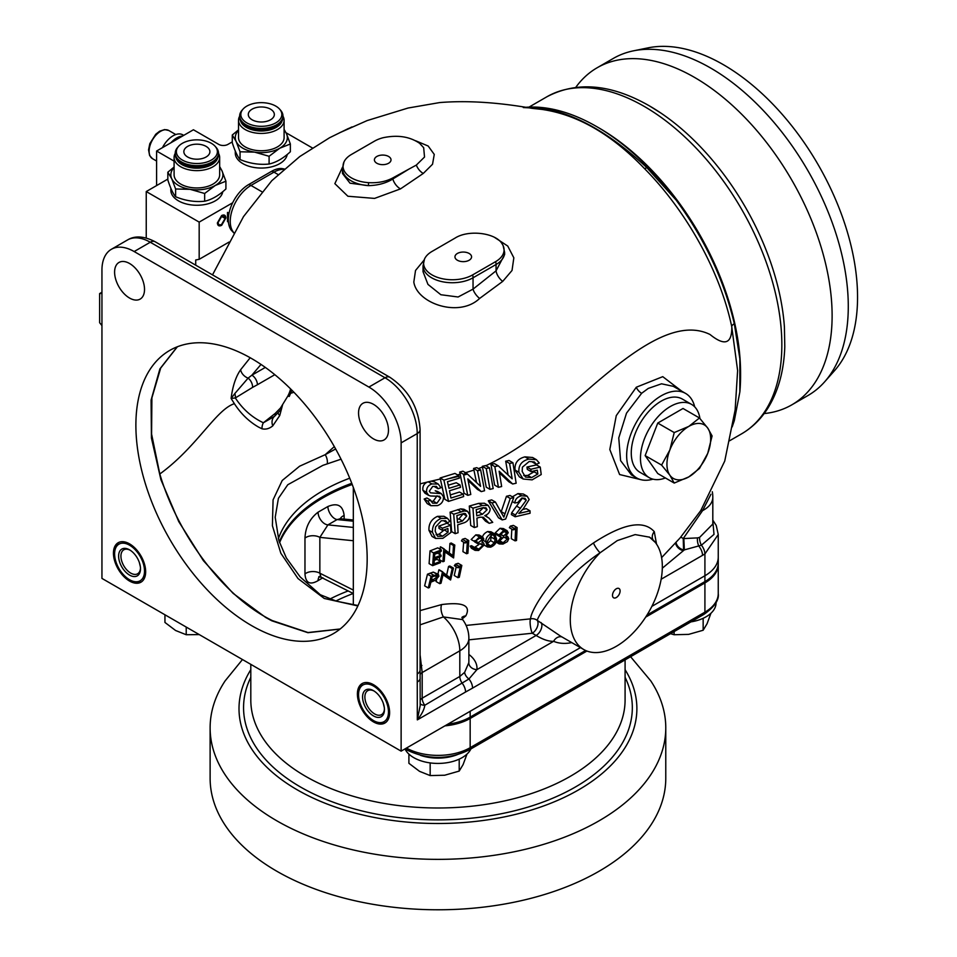 <?xml version="1.0" encoding="UTF-8"?>
<svg xmlns="http://www.w3.org/2000/svg" width="957" height="957" viewBox="0 0 957 957"><rect width="100%" height="100%" fill="white"/><g stroke="black" fill="none" stroke-linecap="round" stroke-linejoin="round"><path stroke-width="1.44" d="M575.803 87.326A194.63 112.376 60 0 1 597.18 67.744A194.63 112.376 60 0 1 694.495 77.385A194.63 112.376 60 0 1 821.644 248.892A194.63 112.376 60 0 1 791.81 404.847A194.63 112.376 60 0 1 764.153 413.568M282.566 404.931L279.743 415.517L272.757 425.877C269.348 428.676 265.771 429.645 262.039 428.808L258.605 427.121C249.011 421.594 240.937 413.783 234.381 403.675L231.115 398.459C232.623 386.233 235.793 376.663 240.638 369.737L250.196 357.739M177.404 346.745L160.692 368.05L151.9 397.873L151.589 434.083L159.807 474.002C177.835 535.095 223.866 597.096 272.29 620.579L308.01 632.541L340.178 628.976M358.05 605.542L336.529 601.211L320.332 594.752L300.175 576.939L286.322 557.895L278.918 540.705L275.209 517.27L278.415 498.334L287.782 484.732L322.88 465.353L341.051 459.193M322.88 490.714A162.738 93.953 180 0 1 349.724 478.201A162.738 93.953 0 0 0 322.88 490.714A162.738 93.953 0 0 0 278.355 538.791A162.738 93.953 180 0 1 322.88 490.714M443.067 574.762L450.58 579.978L443.211 574.044L441.021 583.208L439.742 583.662L436.069 581.545L436.643 579.463M437.959 574.116L438.844 569.858L440.22 570.659M446.512 575.719L448.558 566.436L449.862 566.006L453.486 568.099L452.183 568.53L450.197 577.849L442.445 571.939L439.742 583.662M513.108 529.843L509.363 527.69L510.356 526.111L513.371 525.393L517.115 527.558L514.088 528.276L513.108 529.843L515.62 529.245L515.057 540.849L516.529 540.514L517.115 527.558M515.057 540.849L511.301 538.683L511.816 529.101M482.196 539.772C481.969 536.147 483.799 533.396 487.687 531.518L491.001 531.769L494.685 533.898L491.372 533.635C487.472 535.501 485.642 538.253 485.857 541.889L487.448 546.961L490.63 547.177C494.673 545.442 496.659 542.727 496.575 539.042L494.685 533.898M465.054 542.99L461.465 540.908L462.375 539.293L465.126 538.432L468.727 540.514L465.975 541.375L465.054 542.99L467.339 542.26L466.549 553.732L467.889 553.313L468.727 540.514M466.549 553.732L462.925 551.639L463.655 542.176M432.636 565.659L429.095 563.625L430.028 550.873L437.792 547.859L441.333 549.904L433.545 552.895L432.636 565.659L440.423 562.668L440.555 561.376L434 563.9L434.43 559.032L440.986 556.519L441.069 555.204L434.514 557.716L434.717 553.756L441.285 551.232L441.333 549.904M434.705 554.247L437.54 553.158L441.069 555.204M434.322 560.347L437.002 559.331L440.555 561.376M502.198 519.914L498.489 517.773L488.285 500.786L491.695 499.901L495.415 502.054L492.006 502.927L502.198 519.914L505.643 519.053L513.742 497.628L510.237 498.441L503.861 517.175L495.415 502.054M501.133 511.959L506.468 496.276L509.973 495.451L513.742 497.628M455.209 533.683L451.644 531.625L450.113 512.151L460.736 508.861L464.001 509.291L467.638 511.397L464.372 510.966L453.714 514.232L455.209 533.683L458.068 532.714L457.685 524.867L462.721 523.216C467.207 522.043 469.54 519.304 469.731 514.986L467.638 511.397M523.754 475.557L527.762 475.426L534.042 471.801L533.934 470.964M526.96 467.052L530.788 469.265L531.123 471.598L527.307 469.397L526.96 467.052L536.446 464.899L540.25 467.088L541.219 474.528L532.116 479.864L523.168 479.026L518.909 472.268L515.057 470.043C514.459 463.104 517.761 458.702 524.974 456.86L532.606 457.494L536.434 459.707L528.838 459.097C521.661 460.927 518.347 465.317 518.909 472.268M523.168 479.026L519.352 476.825L515.057 470.043M641.453 479.804L619.61 474.54L609.812 449.515L616.272 415.613L636.309 387.226L662.758 376.663L681.803 391.234M498.43 487.304L494.637 485.115L490.929 464.372L494.41 463.607L498.31 465.856L494.829 466.621L498.43 487.304L501.647 486.539L499.159 471.227L512.689 484.003L516.146 483.225L512.928 462.757L509.591 463.463L512.174 478.823L498.31 465.856M508.095 474.971L505.691 461.202L509.016 460.508L512.928 462.757M512.689 484.003L508.885 481.802L499.47 472.89M436.081 534.724L439.048 534.173L444.527 529.723M442.565 530.441L439.012 528.396L438.844 526.147L446.967 523.204L450.532 525.273L442.397 528.204L442.565 530.441L447.888 528.503L448.103 532.164L442.577 536.219L437.552 536.279L435.184 531.183L435.555 526.996L441.321 520.74L445.651 520.716L447.338 522.917L449.85 521.362L447.529 518.347L441.093 518.407C435.016 521.17 432.145 525.812 432.48 532.343L435.567 538.432L442.888 538.324L450.974 532.403L450.532 525.273M435.567 538.432L432.038 536.399L428.951 530.31C428.592 523.79 431.451 519.125 437.516 516.349L443.94 516.278L447.529 518.347M474.325 527.558L470.712 525.465L469.301 506.062L478.644 503.382L484.445 503.238L488.142 505.38L482.34 505.511L472.961 508.167L474.325 527.558L477.328 526.661L476.933 518.096L480.031 517.199L483.369 517.27L489.183 523.312L492.735 522.355L488.943 518.084L484.744 515.62C488.202 514.376 490.008 512.103 490.187 508.825L488.142 505.38M489.183 523.312L485.522 521.194L482.663 517.94L486.323 520.046M522.534 509.543L526.278 508.657L530.022 510.823L518.826 513.454L523.252 508.861L529.185 499.494L527.128 496.193L521.721 495.774C517.558 496.683 515.249 499.087 514.782 502.975L517.737 502.533L521.828 498.035L525.058 498.322L526.242 500.212L515.392 515.022L515.117 516.768L530.082 513.239L530.022 510.823M515.117 516.768L511.385 514.615L511.648 512.856L522.486 498.035L526.242 500.212M512.366 496.839L517.94 493.597L523.359 494.015L527.128 496.193M440.208 549.258L440.304 546.926L443.833 548.971L442.935 561.723L439.371 559.678L439.658 557.022M439.873 554.51L440.076 551.687M440.304 546.926L441.895 547.835M449.3 553.541L449.934 543.456L451.226 543.014L454.79 545.071L453.498 545.514L452.876 555.61L443.833 548.971M442.935 561.723L444.192 561.269L444.993 551.292L453.606 557.943L444.957 551.95M474.792 541.626L471.167 539.533L475.82 534.855L479.11 535.011L482.759 537.116L479.457 536.949L474.792 541.626L479.433 538.289L481.861 538.372L482.448 539.449L478.404 542.691L478.333 544.007L482.101 543.899L482.89 545.37L478.739 549.162L476.06 549.127M475.079 550.371L471.43 548.253L470.174 546.112L471.538 545.705L475.186 547.811L473.811 548.217L475.079 550.359L478.596 550.466L484.302 544.868L483.524 542.846L481.909 542.224L483.835 539.054L482.759 537.116M478.739 549.162L475.079 547.045L478.632 544.724M476.442 541.554L474.684 541.901L474.768 540.585M499.949 536.721L496.24 534.58L495.271 532.846L500.056 528.3L503.382 528.563L507.114 530.716L503.765 530.441L498.98 534.975L501.205 537.14L497.843 541.459L499.195 543.923L503.011 544.055L507.413 541.614L508.813 538.659L507.688 536.566L505.858 535.992L508.263 532.714L507.102 530.716M424.633 585.851L427.468 574.2L433.258 572.107L438.354 574.356L431.045 576.258L428.281 587.957L424.633 585.851M459.025 566.353L456.609 564.953L454.324 565.683L455.424 564.175L458.164 563.302L461.824 565.42L459.073 566.281L457.984 567.788L460.269 567.07L457.948 577.657L454.228 575.504L456.25 566.795M735.132 410.027L737.62 370.574L731.698 326.457C719.808 270.293 685.571 210.169 644.599 168.695C611.702 134.351 577.478 114.589 541.925 109.409L531.984 108.332C497.496 102.279 466.705 100.365 439.646 102.578L408.053 108.033L367.177 120.57L339.4 132.879L352.02 126.91M490.008 489.35L486.24 487.185L482.34 466.322L485.582 465.58L489.47 467.817L486.216 468.571L490.008 489.35L493.178 488.572L489.47 467.817M457.482 474.875L460.173 474.17L464.049 493.214L467.758 495.355L470.784 494.482L467.817 478.883L481.251 491.611L477.507 489.446L468.188 480.581M448.271 485.199L456.25 482.747L460.006 484.912L448.977 488.321L447.445 481.718L459.36 478.105L458.774 475.617L443.904 480.151L448.51 501.408L463.667 496.563L463.248 494.183L450.95 498.047L449.503 490.774L460.508 487.352L460.006 484.912M450.352 494.913L459.539 492.042L463.248 494.183M448.51 501.408L444.849 499.303L440.136 477.974L454.958 473.416L458.774 475.617M428.7 495.379L425.016 493.25L422.922 490.307C422.42 486.3 423.999 483.536 427.647 481.981L431.117 481.156L434.466 481.873L438.222 484.039L431.93 483.943C427.982 485.331 426.224 488.166 426.631 492.436L428.712 495.379L430.59 496.001L439.562 496.264L440.687 497.939L436.894 503.238L432.588 503.155L430.542 500.104L427.827 501.157L430.841 505.691L437.457 505.607C441.572 504.124 443.581 501.193 443.486 496.803L441.344 493.645L430.483 492.843L429.322 491.204L432.684 486.431L436.392 486.407L438.115 488.728L440.95 487.747L438.222 484.039M438.916 492.903L435.22 490.762L437.648 491.503L441.344 493.645M430.841 505.691L427.217 503.597L424.166 499.04L426.894 497.987L430.542 500.104M431.152 501.564L433.246 501.145L437.026 495.822L440.687 497.939M420.087 610.614L441.703 604.561C463.164 601.821 471.191 605.614 465.796 615.913L462.279 618.784M466.095 625.423L530.597 618.856C530.645 609.549 556.089 568.996 593.472 542.954C623.294 523.467 643.571 519.699 654.289 531.673L656.526 544.09M460.173 474.17L459.671 472.088L462.937 471.191L466.765 473.404L463.499 474.289L467.758 495.355M476.502 482.484L473.595 468.428L476.777 467.65L480.653 469.887L477.459 470.665L480.57 486.347L466.765 473.404M494.877 237.599L507.748 246.057L513.837 257.816L512.031 270.46L502.712 281.394L479.613 298.452C459.169 318.071 416.977 303.501 413.819 282.052L415.529 270.472L424.059 260.113M415.565 140.727L428.174 146.026L434.263 154.412L432.54 164.233L423.293 173.432L400.493 188.888L374.558 198.41L347.893 196.245L334.854 183.648L342.582 167.068M388.59 156.47A8.314 4.797 0 0 0 379.534 155.429A8.314 4.797 0 0 0 374.402 159.867A8.314 4.797 0 0 0 376.843 163.252A8.314 4.797 0 0 0 385.886 164.293A8.314 4.797 0 0 0 391.018 159.867A8.314 4.797 0 0 0 388.59 156.47M392.633 178.026A9.761 5.503 -118.8 0 1 392.837 178.983L408.878 169.126L392.633 178.026C385.815 181.615 377.788 183.158 368.541 182.655A28.734 16.592 180 0 1 351.458 177.906A28.734 16.592 180 0 1 343.958 162.02A28.734 16.592 180 0 1 351.458 154.448L374.474 141.157A28.734 16.592 180 0 1 383.123 137.724C397.562 134.686 409.728 136.552 419.633 143.323L423.676 147.713L424.525 157.044L416.331 165.083A9.761 5.228 -123.4 0 0 423.293 173.432M432.014 274.898A28.734 16.592 180 0 1 424.513 259.024A28.734 16.592 180 0 1 432.014 251.44L455.053 238.102C468.547 229.345 496.049 232.838 502.198 243.987A28.734 16.592 180 0 1 503.167 245.734A28.734 16.592 180 0 1 495.666 261.608L472.65 274.898A28.734 16.592 180 0 1 432.014 274.898M469.133 253.461A8.314 4.797 0 0 0 460.078 252.421A8.314 4.797 0 0 0 454.958 256.859A8.314 4.797 0 0 0 457.386 260.244A8.314 4.797 0 0 0 466.442 261.285A8.314 4.797 0 0 0 471.574 256.859A8.314 4.797 0 0 0 469.133 253.461M523.276 107.531A203.422 117.448 60 0 1 596.737 126.647A203.422 117.448 60 0 1 596.749 126.647L599.046 127.975A200.169 115.57 60 0 1 740.574 373.122L740.574 375.778A203.422 117.448 60 0 1 739.857 391.963L734.318 420.637L732.165 426.918M599.046 127.975L596.749 126.647A203.422 117.448 60 0 1 676.144 200.085C704.627 238.867 724.018 280.066 734.318 323.705L739.857 358.743A203.422 117.448 60 0 1 740.574 375.778M597.18 67.744L613.353 58.413A194.63 112.376 60 0 1 633.546 50.817A194.63 112.376 60 0 1 710.656 68.043A194.63 112.376 60 0 1 832.219 222.634A194.63 112.376 60 0 1 824.647 381.819A194.63 112.376 60 0 1 807.971 395.516L791.81 404.847M633.546 50.817L648.104 47.85A189.833 109.6 60 0 1 723.325 64.657A189.833 109.6 60 0 1 841.885 215.433A189.833 109.6 60 0 1 834.504 370.694L824.647 381.819M129.554 263.498A21.15 12.214 -120 0 0 118.979 262.457A21.15 12.214 -120 0 0 115.737 279.408A21.15 12.214 -120 0 0 129.554 298.046A21.15 12.214 -120 0 0 140.141 299.098A21.15 12.214 -120 0 0 143.383 282.148A21.15 12.214 -120 0 0 129.554 263.498M129.554 543.863A22.789 13.159 -120 0 0 118.166 542.739A22.789 13.159 -120 0 0 114.673 560.993A22.789 13.159 -120 0 0 129.554 581.066A22.789 13.159 -120 0 0 140.954 582.191A22.789 13.159 -120 0 0 144.435 563.936A22.789 13.159 -120 0 0 129.554 543.863M373.505 684.71A22.789 13.159 -120 0 0 362.117 683.573A22.789 13.159 -120 0 0 358.624 701.828A22.789 13.159 -120 0 0 373.505 721.913A22.789 13.159 -120 0 0 384.893 723.037A22.789 13.159 -120 0 0 388.386 704.783A22.789 13.159 -120 0 0 373.505 684.71M373.505 404.344A21.15 12.214 -120 0 0 362.93 403.292A21.15 12.214 -120 0 0 359.688 420.243A21.15 12.214 -120 0 0 373.505 438.892A21.15 12.214 -120 0 0 384.08 439.933A21.15 12.214 -120 0 0 387.322 422.982A21.15 12.214 -120 0 0 373.505 404.344M655.33 542.44A65.088 37.586 -60 0 1 656.562 595.673A65.088 37.586 -60 0 1 616.308 646.31A65.088 37.586 -60 0 1 583.758 649.528A65.088 37.586 -60 0 1 600.075 552.799L617.301 540.585L635.161 534.592L649.516 537.164L655.33 542.44A65.088 37.586 120 0 0 649.193 536.985M616.308 597.539A5.371 3.098 120 0 0 619.813 592.814A5.371 3.098 120 0 0 618.988 588.507A5.371 3.098 120 0 0 616.308 588.77A5.371 3.098 120 0 0 612.791 593.507A5.371 3.098 120 0 0 613.616 597.802A5.371 3.098 120 0 0 616.308 597.539M340.034 629.084L307.927 632.697L271.836 620.818L265.639 617.432L233.125 593.376L203.374 560.646L178.768 521.625L160.908 479.672L151.433 438.055L151.086 400.122L159.903 368.9L177.189 346.829M251.535 625.579A163.551 94.42 60 0 1 144.686 481.455A163.551 94.42 60 0 1 169.76 350.406A163.551 94.42 60 0 1 251.535 358.504A163.551 94.42 60 0 1 358.373 502.628A163.551 94.42 60 0 1 333.299 633.678A163.551 94.42 60 0 1 251.535 625.579M694.71 406.857A48.819 28.184 120 0 0 685.595 393.423L673.309 386.329L661.526 383.805L648.296 388.398L641.657 393.279L626.512 413.149L618.76 437.935L620.591 460.616L631.405 474.887L636.776 477.986A48.819 28.184 120 0 0 652.973 479.158M685.595 393.423A48.819 28.184 120 0 0 661.179 395.839A48.819 28.184 120 0 0 629.287 438.856A48.819 28.184 120 0 0 636.776 477.986M262.039 428.808A9.606 7.847 113 0 1 263.342 422.791L275.245 413.376L280.521 407.969L287.842 396.066A21.485 12.405 120 0 0 290.605 388.913M280.521 407.969A7.812 0.885 -145.4 0 1 281.43 409.213L274.515 416.343A7.812 3.864 -126.3 0 0 275.245 413.376M272.757 425.877A9.606 7.728 55.9 0 1 274.515 416.343L263.354 422.791A7.812 2.596 -135.5 0 0 263.342 422.755C252.038 417.431 242.707 409.165 235.326 397.956L231.115 398.459L234.812 393.566A7.812 5.12 67.8 0 1 235.326 397.956L252.588 387.382A7.812 4.749 62.8 0 0 248.102 378.135L251.894 375.168A7.812 4.51 60 0 1 257.421 384.738L252.588 387.382M261.01 364.426L251.894 375.168L265.328 367.416M240.638 369.737A9.606 7.225 -143.8 0 0 248.102 378.135L234.812 393.566M291.897 390.205L289.265 396.461L287.842 396.066M279.743 415.517A9.606 4.988 19.4 0 1 278.164 413.161M455.424 564.175L459.073 566.281M457.948 577.657L459.3 577.25L461.824 565.42M454.324 565.683L457.984 567.788M428.281 587.957L429.514 587.478L430.913 582.143L435.471 580.229L438.916 576.198L438.354 574.356M433.258 572.107L436.847 574.176M427.468 574.2L431.045 576.258M435.806 575.6L437.66 576.664L431.188 580.947L432.038 576.999L434.55 576.03L437.66 576.664L437.277 575.564M431.643 578.913L433.593 580.038M495.271 532.846L498.98 534.975M500.056 528.3L503.765 530.441M496.396 540.633L497.843 541.459M504.124 537.176L507.354 539.03L503.119 542.739L499.387 540.585L503.621 536.877M503.119 542.739L500.068 542.619L499.279 541.136L503.549 537.284L506.492 537.535L507.354 539.03M500.487 534.185L503.573 535.968L500.415 534.628L503.657 531.805L506.097 531.889L506.815 533.025L503.573 535.968M504.447 531.661L506.815 533.025M470.174 546.112L473.811 548.217M475.928 549.043L475.186 547.811M479.971 543.672L482.89 545.37M474.684 541.901L478.333 544.007M475.964 541.279L478.404 542.691M480.175 538.133L482.448 539.449M475.82 534.855L479.457 536.949M440.567 546.83L444.108 548.863M449.934 543.456L453.498 545.514M453.606 557.943L454.79 545.071M511.648 512.856L515.392 515.022M516.708 506.193L520.464 508.358M512.342 501.576L514.782 502.975M517.94 493.597L521.721 495.774M485.271 515.392L486.79 516.254L485.271 515.38M469.301 506.062L472.961 508.167M476.526 512.761L478.883 512.091L483.405 507.581L487.089 509.71L482.543 514.208L476.777 515.859L476.227 509.579L482.675 507.76L485.941 507.796L487.089 509.71M478.883 512.091L482.543 514.208M439.048 534.173L442.577 536.219M444.55 530.106L448.103 532.164M443.761 520.847L447.338 522.917M437.516 516.349L441.093 518.407M428.951 530.31L432.48 532.343M438.844 526.147L442.397 528.204M505.691 461.202L509.591 463.463M490.929 464.372L494.829 466.621M481.251 491.611L484.553 490.738L480.653 469.899L477.519 470.976M473.595 468.428L477.459 470.665M459.671 472.088L463.499 474.289M434.382 486.575L438.115 488.728M428.174 481.778L431.93 483.943M422.922 490.307L426.631 492.436M433.246 501.145L436.894 503.238M424.166 499.04L427.827 501.157M710.943 494.267L702.57 510.631L683.226 538.576A8.134 3.29 47.2 0 0 680.714 537.2M593.472 542.954A8.134 1.639 -125.2 0 0 600.075 552.799C564.044 576.927 539.269 612.899 537.224 620.339A8.134 7.895 -176 0 0 530.597 618.856A8.134 1.782 -99.1 0 0 530.298 625.304A8.134 1.782 -99.1 0 0 532.271 633.235L468.87 639.838M368.9 387.071A45.565 26.306 60 0 1 401.127 442.876L401.127 751.137L101.944 578.411L101.944 270.149A45.565 26.306 60 0 1 111.383 249.287A45.565 26.306 60 0 1 134.159 251.547L368.9 387.071L385.013 377.764L150.273 242.241L134.159 251.547M561.915 636.919A8.134 6.627 -67 0 0 553.613 641.31L472.567 688.107A9.761 5.634 -120 0 0 468.93 678.992L424.8 705.261C424.25 709.532 421.75 714.401 417.324 719.879L420.195 705.56L420.087 669.984A9.761 5.634 0 0 1 417.228 673.967L417.228 433.581L401.127 442.876M472.567 688.107L465.557 692.031A9.761 5.634 -120 0 0 462.422 683.537A8.134 4.701 -120 0 1 459.815 676.467L464.635 672.34L468.798 662.699A8.134 6.627 -173.8 0 0 476.921 669.637L468.93 678.992A8.134 5.048 -140.4 0 1 464.635 672.34M420.195 703.67A8.134 3.457 168.4 0 0 424.8 705.261A8.134 4.701 -120 0 1 422.181 698.179L459.815 676.467L459.815 650.82L422.181 672.544L422.181 698.179A8.134 4.701 -0 0 0 420.195 700.069M465.557 692.031L417.324 719.879L417.228 673.967M441.703 604.561A8.134 3.457 -103.2 0 0 443.426 616.918A30.923 17.848 60 0 1 459.815 650.82A30.923 17.848 180 0 0 468.87 638.199A30.923 30.923 0 0 0 462.662 619.622L443.426 616.918L420.087 624.837M465.796 615.913A8.134 6.783 46.6 0 0 462.291 617.169M463.978 617.492A8.134 6.615 51.7 0 0 462.171 617.803M420.087 654.887L422.181 672.544A8.134 4.701 0 0 0 420.159 674.494M421.905 665.486A8.134 2.692 -5 0 0 420.087 666.467M571.76 642.602A73.234 42.275 -60 0 1 553.613 641.31C548.72 641.501 542.882 639.551 536.123 635.46L532.271 633.235A8.134 4.701 -60 0 0 537.272 626.991A8.134 4.701 -60 0 0 537.224 620.339L560.491 636.094L583.758 649.528M654.289 531.673A8.134 7.285 -30.4 0 0 652.901 539.688M712.809 521.11L714.006 534.377L701.421 545.203L684.339 549.892A39.058 22.549 180 0 1 683.573 549.916L683.095 550.61A8.134 6.161 34.8 0 1 675.606 543.109M662.316 568.207L684.339 549.892L683.836 538.564A30.923 17.848 0 0 1 683.226 538.576L683.573 549.916A8.134 6.173 34.4 0 1 676.097 542.559M683.836 538.564L697.497 537.894A8.134 3.96 78.2 0 0 698.885 546.232A9.761 5.634 60 0 1 702.51 555.347L661.155 579.224M697.497 537.894L699.603 537.403A8.134 4.187 72.3 0 0 701.421 545.203A9.761 5.527 59 0 1 704.914 553.924L702.51 555.347M712.809 520.141L716.219 525.429L718.252 534.532L704.914 553.924L704.914 575.755A45.565 26.306 0 0 0 718.252 557.153L718.252 562.991A45.565 26.306 0 0 1 704.914 581.593L647.004 615.028M699.603 537.403L712.809 524.041L712.809 497.353A30.923 17.848 180 0 1 703.754 509.973A30.923 17.848 180 0 1 702.57 510.631L701.397 509.674M704.914 581.593L704.914 575.755L651.861 606.379L704.914 575.755A45.565 26.306 0 0 0 718.252 557.153L718.252 534.532M447.768 724.21A45.565 26.306 0 0 0 470.162 717.128L470.162 711.278L580.444 647.614L401.127 751.137M739.857 358.743L739.857 391.963M523.706 107.579L544.593 108.596C577.179 114.684 611.236 134.351 646.776 167.583L676.144 200.085M284.253 168.958L281.992 168.576A28.734 16.592 120 0 0 271.668 171.279L248.653 184.569A28.734 16.592 120 0 0 231.008 206.58A28.734 16.592 120 0 0 231.151 230.051L233.903 233.018M502.712 281.394A9.761 4.809 -126.4 0 1 496.061 270.843L496.061 264.503L473.045 277.781A29.296 16.915 180 0 1 431.619 277.781A29.296 16.915 180 0 1 423.042 265.831L423.042 271.692L427.958 284.396L440.854 294.732L458.092 296.993L473.045 289.122L496.061 270.843L504.638 254.55L504.638 252.54A29.296 16.915 180 0 1 496.061 264.503A9.761 5.634 -120 0 0 495.666 261.608M472.65 274.898A9.761 5.634 -120 0 1 473.045 277.781L473.045 289.122A9.761 4.079 -131 0 0 479.613 298.452M400.493 188.888A9.761 5.036 -124.8 0 1 392.837 178.983C385.994 183.218 377.871 185.431 368.469 185.634A9.761 0.897 -86.2 0 1 368.541 182.655M342.486 168.827L342.486 173.492L350.011 183.182L368.469 185.634A29.296 16.915 180 0 1 351.063 180.789A29.296 16.915 180 0 1 342.486 168.827L343.958 162.02M408.878 169.126L416.331 165.083M440.136 477.974L443.904 480.151M482.34 466.322L486.216 468.571M531.123 471.598L537.332 470.174L537.834 473.99L531.566 477.615L525.453 477.041L522.175 471.43L522.414 467.172L529.173 461.489L534.329 461.944L536.399 464.348L539.269 463.009L536.434 459.707M527.762 475.426L531.566 477.615M534.042 471.801L537.834 473.99M532.571 462.147L536.399 464.348M524.974 456.86L528.838 459.097M540.25 467.088L530.788 469.265M460.736 508.861L464.372 510.966M450.113 512.151L453.714 514.232M457.255 519.46L458.882 518.921L463.14 513.885L466.765 515.979L462.482 521.003L457.53 522.63L456.86 515.56L464.193 513.383L465.485 513.682L466.765 515.979M458.882 518.921L462.482 521.003M506.468 496.276L510.237 498.441M488.285 500.786L492.006 502.927M430.028 550.873L433.545 552.895M462.375 539.293L465.975 541.375M487.687 531.518L491.372 533.635M483.441 540.49L485.857 541.889M487.089 543.732L490.654 540.657L491.3 534.987M491.443 537.272L495.152 539.413L494.35 542.786L490.785 545.861L488.453 545.657L487.269 541.506L491.384 534.963L493.704 535.178L495.152 539.413M490.654 540.657L494.35 542.786M487.34 543.875L490.785 545.861M510.356 526.111L514.088 528.276M439.107 569.762L442.708 571.843M448.558 566.436L452.183 568.53M450.58 579.978L453.486 568.099M438.844 569.858L442.445 571.939M327.282 463.87A9.761 6.328 -108.6 0 0 325.213 454.671L334.328 446.608M357.858 605.937L324.256 598.46L298.01 578.554L280.82 553.206L272.398 525.704L273.08 499.853L282.219 480.486L299.601 466.215L325.213 454.671L335.656 448.965M699.926 418.496A42.311 24.427 120 0 0 691.54 404.38L682.341 399.057A42.311 24.427 120 0 0 661.179 401.15A42.311 24.427 120 0 0 633.546 438.438A42.311 24.427 120 0 0 640.03 472.339L649.229 477.663A42.311 24.427 120 0 0 665.402 477.962M691.54 404.38A42.311 24.427 120 0 0 670.39 406.474A42.311 24.427 120 0 0 642.745 443.761A42.311 24.427 120 0 0 649.229 477.663M683.011 408.483L699.471 417.982L707.737 428.09L712.092 435.949L707.737 453.343L699.471 468.475L688.801 476.897L674.218 483.058L669.864 475.198L661.598 465.09L669.864 449.957L674.218 432.564L688.801 426.403A30.923 17.848 120 0 0 669.864 449.957A30.923 17.848 120 0 0 669.864 475.198A30.923 17.848 120 0 0 688.801 476.897A30.923 17.848 120 0 0 707.737 453.343A30.923 17.848 120 0 0 707.737 428.09A30.923 17.848 120 0 0 688.801 426.403L699.471 417.982L683.011 408.483L657.77 423.054L645.138 455.592L657.77 473.548L674.218 483.058L657.77 473.548M645.138 455.592L661.598 465.09L645.138 455.592M657.77 423.054A35.708 20.611 120 0 0 657.77 423.066L674.218 432.564L657.77 423.066M114.601 553.828A21.15 12.214 -120 0 0 129.554 579.739A21.15 12.214 -120 0 0 144.519 571.102A21.15 12.214 -120 0 0 129.554 545.191A21.15 12.214 -120 0 0 114.601 553.828L114.601 552.5A22.789 13.159 60 0 1 118.752 542.428M140.488 568.769A15.456 8.924 60 0 1 129.554 575.085A15.456 8.924 60 0 1 118.62 556.149A15.456 8.924 60 0 1 129.554 549.844A15.456 8.924 60 0 1 140.488 568.769M130.152 550.203A13.829 7.991 -120 0 0 123.788 549.82A13.829 7.991 -120 0 0 120.929 556.149A13.829 7.991 -120 0 0 126.97 570.073A13.829 7.991 -120 0 0 137.629 573.781A13.829 7.991 -120 0 0 140.476 568.087M140.332 566.58L139.363 562.549M141.504 581.832A22.789 13.159 60 0 1 130.702 580.397L129.554 579.739M384.283 707.414L383.314 703.395M374.103 691.038A13.829 7.991 -120 0 0 367.739 690.667A13.829 7.991 -120 0 0 364.88 696.995A13.829 7.991 -120 0 0 370.909 710.919A13.829 7.991 -120 0 0 381.568 714.616A13.829 7.991 -120 0 0 384.427 708.922M384.439 709.616A15.456 8.924 60 0 1 373.505 715.932A15.456 8.924 60 0 1 362.571 696.995A15.456 8.924 60 0 1 373.505 690.679A15.456 8.924 60 0 1 384.439 709.616M358.552 694.674A21.15 12.214 -120 0 0 373.505 720.585A21.15 12.214 -120 0 0 388.47 711.948A21.15 12.214 -120 0 0 373.505 686.037A21.15 12.214 -120 0 0 358.552 694.674L358.552 693.346A22.789 13.159 60 0 1 362.703 683.274M385.456 722.679A22.789 13.159 60 0 1 374.654 721.243L373.505 720.585M156.601 185.574L156.601 151.027L174.09 161.123M156.601 151.027L193.422 129.769L218.734 144.387A6.508 3.756 180 0 0 227.945 144.387L232.276 141.887M223.519 216.019L222.06 215.337M217.418 223.531L218.567 224.189M224.01 215.002L224.668 216.677M220.098 224.871L218.088 225.23M225.852 217.957L221.677 225.302C219.057 226.582 217.622 225.78 217.395 222.897L221.605 215.564C224.189 214.332 225.613 215.122 225.852 217.957L225.039 217.49M220.732 224.763L221.677 225.302M227.515 213.543L228.233 213.961L228.233 221.282L227.515 221.701L227.515 212.394L229.01 213.375M227.515 220.864L228.233 221.282M232.671 202.776L199.176 222.108L199.176 259.311L229.106 242.037M195.718 265.185L195.718 259.981L199.176 259.311M101.944 293.368L99.636 293.572L101.944 292.244M99.636 293.572L99.636 322.724L101.944 325.583M146.242 237.994L146.242 191.556L199.176 222.108M285.987 132.724L312.293 147.904M146.242 191.556L167.834 179.091M221.641 216.497L218.112 222.479C218.328 224.775 219.512 225.409 221.641 224.369L225.134 218.387L221.641 216.497M174.09 157.474L174.09 174.808A22.789 13.159 0 0 0 193.9 187.847A22.789 13.159 0 0 0 218.878 178.217A22.789 13.159 0 0 0 219.655 174.808L219.655 157.474A22.789 13.159 180 0 1 218.878 160.872A22.789 13.159 180 0 1 190.981 170.179A22.789 13.159 180 0 1 174.09 157.474A22.789 13.159 180 0 1 174.868 154.065A22.789 13.159 180 0 1 175.227 153.359M217.634 158.108A21.078 12.166 180 0 1 191.424 167.774A21.078 12.166 180 0 1 176.112 158.108M218.519 153.359A22.789 13.159 180 0 1 219.655 157.474M181.04 163.109A20.025 11.556 0 0 0 212.705 163.109M175.227 153.132L175.227 154.579A21.64 12.501 0 0 0 194.044 166.973A21.64 12.501 0 0 0 217.777 157.809A21.64 12.501 0 0 0 218.519 154.579L218.519 153.132A21.64 12.501 180 0 1 217.777 156.374A21.64 12.501 180 0 1 191.268 165.202A21.64 12.501 180 0 1 175.227 153.132A21.64 12.501 180 0 1 175.968 149.902A21.64 12.501 180 0 1 177.607 147.45L178.612 146.301A20.504 11.843 180 0 1 202.178 140.26A20.504 11.843 180 0 1 215.134 146.301A20.504 11.843 180 0 1 212.813 159.137A20.504 11.843 180 0 1 191.567 163.121A20.504 11.843 180 0 1 178.612 146.301M215.134 146.301L216.15 147.45A21.64 12.501 180 0 1 218.519 153.132M184.294 149.747A13.015 7.512 180 0 1 198.578 144.244A13.015 7.512 180 0 1 209.894 151.696A13.015 7.512 180 0 1 209.451 153.634A13.015 7.512 180 0 1 195.18 159.137A13.015 7.512 180 0 1 183.852 151.696A13.015 7.512 180 0 1 184.294 149.747M174.09 167.044L167.834 172.212L171.722 178.696A26.042 15.037 180 0 1 174.09 167.535M219.655 167.535A26.042 15.037 180 0 1 222.024 170.92L219.655 166.554M222.024 170.92A26.042 15.037 180 0 1 215.289 185.443L225.912 181.208L222.024 170.92M215.289 185.443A26.042 15.037 180 0 1 190.132 189.33L204.654 193.481L215.289 185.443M190.132 189.33A26.042 15.037 180 0 1 171.722 178.696L175.61 188.984L190.132 189.33M225.912 181.208L225.912 188.96C218.842 195.539 211.76 199.63 204.654 201.233C194.941 202.226 185.263 200.731 175.61 196.747C173.026 193.661 170.43 188.074 167.834 179.976L167.834 172.212M204.654 193.481L204.654 201.233M175.61 188.984L175.61 196.747M170.836 188.242L170.836 190.228A26.042 15.037 0 0 0 193.47 205.133A26.042 15.037 0 0 0 222.024 194.115A26.042 15.037 0 0 0 222.79 191.687M238.532 120.271L238.532 137.605A22.789 13.159 0 0 0 258.342 150.644A22.789 13.159 0 0 0 283.32 141.014A22.789 13.159 0 0 0 284.097 137.605L284.097 120.271A22.789 13.159 180 0 1 283.32 123.668A22.789 13.159 180 0 1 255.411 132.975A22.789 13.159 180 0 1 238.532 120.271A22.789 13.159 180 0 1 239.31 116.862A22.789 13.159 180 0 1 239.669 116.156M282.076 120.905A21.078 12.166 180 0 1 255.854 130.571A21.078 12.166 180 0 1 240.554 120.905M282.961 116.156A22.789 13.159 180 0 1 284.097 120.271M245.482 125.905A20.025 11.556 0 0 0 277.135 125.905M239.669 115.929L239.669 117.376A21.64 12.501 0 0 0 258.486 129.769A21.64 12.501 0 0 0 282.219 120.606A21.64 12.501 0 0 0 282.961 117.376L282.961 115.929A21.64 12.501 180 0 1 282.219 119.17A21.64 12.501 180 0 1 255.71 127.999A21.64 12.501 180 0 1 239.669 115.929A21.64 12.501 180 0 1 240.41 112.699A21.64 12.501 180 0 1 242.037 110.246L243.054 109.098A20.504 11.843 180 0 1 266.62 103.057A20.504 11.843 180 0 1 279.576 109.098A20.504 11.843 180 0 1 277.255 121.934A20.504 11.843 180 0 1 256.009 125.917A20.504 11.843 180 0 1 243.054 109.098M279.576 109.098L280.58 110.246A21.64 12.501 180 0 1 282.961 115.929M248.736 112.543A13.015 7.512 180 0 1 263.008 107.04A13.015 7.512 180 0 1 274.336 114.493A13.015 7.512 180 0 1 273.893 116.431A13.015 7.512 180 0 1 259.61 121.934A13.015 7.512 180 0 1 248.294 114.493A13.015 7.512 180 0 1 248.736 112.543M238.532 129.841L232.276 135.009L236.164 141.492A26.042 15.037 180 0 1 238.532 130.331M284.097 130.331A26.042 15.037 180 0 1 286.466 133.717L284.097 129.351M286.466 133.717A26.042 15.037 180 0 1 279.719 148.239L290.354 143.993L286.466 133.717M279.719 148.239A26.042 15.037 180 0 1 254.574 152.127L269.096 156.278L279.719 148.239M254.574 152.127A26.042 15.037 180 0 1 236.164 141.492L240.051 151.78L254.574 152.127M290.354 143.993L290.354 151.756C283.284 158.336 276.202 162.427 269.096 164.03C259.383 165.023 249.705 163.527 240.051 159.544C237.468 156.458 234.872 150.871 232.276 142.772L232.276 135.009M269.096 156.278L269.096 164.03M240.051 151.78L240.051 159.544M235.278 151.039L235.278 153.024A26.042 15.037 0 0 0 257.911 167.93A26.042 15.037 0 0 0 286.466 156.912A26.042 15.037 0 0 0 287.232 154.484M353.324 593.543L321.05 577.274L319.853 573.195A9.761 5.634 0 0 0 304.972 573.937L304.972 538.109C305.462 527.151 309.829 518.503 318.083 512.174L327.88 506.528A9.761 5.287 -118.8 0 0 337.115 519.567L340.572 518.73L353.324 519.998M319.339 576.796A9.761 5.886 -122 0 0 318.083 580.636L322.88 577.753M327.88 506.528C337.498 502.509 342.929 505.499 344.137 515.5A9.761 5.634 0 0 0 340.333 518.67M304.972 538.109A9.761 5.634 180 0 1 319.853 537.379L327.916 524.879L353.324 527.427M304.972 573.937C305.654 583.052 310.02 585.289 318.083 580.636M353.253 593.507A156.23 90.197 0 0 0 335.835 601.032M348.157 590.936A162.738 93.953 0 0 0 329.71 599.142M318.083 512.174A9.761 5.969 -121.3 0 0 327.916 524.879L337.115 519.567L353.324 521.194M630.591 656.717L650.796 680.917A227.826 131.54 180 0 1 665.773 727.822A227.826 131.54 180 0 1 525.13 849.349A227.826 131.54 180 0 1 276.848 820.831A227.826 131.54 180 0 1 210.121 727.822A227.826 131.54 180 0 1 225.098 680.917L242.468 659.54M665.773 727.822L665.773 778.244A227.826 131.54 180 0 1 525.13 899.771A227.826 131.54 180 0 1 276.848 871.253A227.826 131.54 180 0 1 210.121 778.244L210.121 727.822M351.769 483.297A162.738 93.953 0 0 0 322.88 496.563A162.738 93.953 0 0 0 279.324 541.997M470.162 717.128L585.6 650.473M690.918 621.883A34.177 19.726 0 0 0 716.063 602.862L716.063 602.396M670.486 633.678L674.111 634.73L688.633 634.383L703.156 630.244L707.044 623.761L710.931 613.258M674.111 631.584L674.111 634.73M703.156 618.306L703.156 630.244M408.902 754.104L408.902 763.303L419.537 771.342L430.16 775.577L444.682 775.23L459.204 771.079L463.092 764.595L466.992 754.104M430.16 762.908L430.16 775.577M459.204 759.152L459.204 771.079M164.951 614.789L164.951 622.457L175.586 630.496L186.22 634.73L199.259 634.587M186.22 627.062L186.22 634.73M405.792 748.446A4.881 2.823 -60 0 0 406.737 749.917L404.99 748.912A34.177 19.726 0 0 0 413.783 757.657A34.177 19.726 0 0 0 470.904 748.912M420.506 755.348A34.177 19.726 0 0 0 465.557 750.013M170.956 142.737A19.523 11.269 -60 0 1 176.734 137.94A19.523 11.269 -60 0 1 182.512 136.061M162.463 147.641A19.523 11.269 -60 0 1 173.05 135.81A19.523 11.269 -60 0 1 182.823 134.841L183.72 135.368M290.749 393.267L293.943 392.286M159.807 474.002C197.13 446.871 215.815 409.716 234.381 403.675M485.63 465.82C513.024 452.888 539.329 434.322 564.546 410.098C617.504 363.516 670.343 315.056 709.986 334.472C724.664 346.362 731.938 343.874 731.818 327.031M478.404 468.583L482.495 467.064M431.117 481.156L440.399 478.99M420.087 483.871L427.647 481.981M464.791 472.902L473.966 470.102M447.697 478.943L458.941 476.299M644.217 106.406A194.63 112.376 60 0 1 771.366 277.913A194.63 112.376 60 0 1 741.531 433.88C751.987 427.791 760.636 419.417 767.514 408.723C778.208 391.772 783.974 371.077 784.788 346.649L784.405 326.899A191.292 110.438 60 0 0 660.988 113.129L649.432 105.892C611.164 84.025 576.987 80.986 546.914 96.765A194.63 112.376 60 0 1 644.217 106.406M649.624 106.012A191.292 110.438 60 0 1 660.988 113.129M636.309 387.226A6.508 3.074 -130.9 0 0 641.657 393.279M463.69 475.079L467.471 474.05M274.826 374.689L257.421 384.738M430.148 573.135L433.736 575.205M478.644 503.382L482.34 505.511M389.894 377.285C408.436 389.834 418.496 407.263 420.087 429.585A9.761 5.634 0 0 1 417.228 433.581A45.565 26.306 -120 0 0 385.013 377.764A9.761 5.634 -60 0 1 389.894 377.285L155.154 241.762C144.124 236.056 134.913 235.458 127.484 239.98L111.383 249.287M155.154 241.762A9.761 5.634 -60 0 0 150.273 242.241A45.565 26.306 -120 0 0 127.484 239.98M417.324 681.994A9.761 5.634 0 0 0 420.195 677.999M468.798 662.699A30.923 17.848 0 0 0 468.87 661.586L468.87 638.199M468.87 654.456A39.058 22.549 180 0 1 476.921 669.637L536.123 635.46A8.134 4.701 -60 0 0 541.124 629.216A8.134 4.701 -60 0 0 541.076 622.564M734.318 420.637A9.761 7.118 16.6 0 0 733.086 421.69M734.318 323.705A9.761 3.661 -12.2 0 0 731.698 326.457M646.776 167.583A9.761 3.038 -46.5 0 1 644.599 168.695M544.593 108.596A9.761 7.5 -80.3 0 1 541.925 109.409M261.751 191.675L250.961 185.443A29.296 16.915 120 0 0 232.587 208.913A29.296 16.915 120 0 0 233.987 232.862M278.092 174.533L273.965 172.152L250.961 185.443A9.761 5.634 -120 0 0 248.653 184.569M283.81 169.341A29.296 16.915 120 0 0 273.965 172.152A9.761 5.634 -120 0 0 271.668 171.279M457.637 509.662L461.262 511.756M501.241 511.66L504.961 513.801M352.212 484.469A162.738 93.953 0 0 0 279.576 542.727M344.137 515.5L344.137 519.077M353.324 540.729L319.853 537.379L319.853 573.195L353.324 590.074M250.806 664.349L250.806 699.938A187.141 108.045 0 0 0 305.618 776.342A187.141 108.045 0 0 0 509.567 799.765A187.141 108.045 0 0 0 625.088 699.938L625.088 659.887M250.806 677.305A194.379 112.22 0 0 0 300.498 787.001A194.379 112.22 0 0 0 536.135 804.502A194.379 112.22 0 0 0 625.088 677.305M250.806 669.685A198.936 114.852 0 0 0 297.28 789.86A198.936 114.852 0 0 0 544.581 805.603A198.936 114.852 0 0 0 625.088 669.685M470.019 717.212A4.881 2.823 60 0 1 470.162 718.456A45.565 26.306 180 0 1 444.933 725.849M704.759 581.689A4.881 2.823 60 0 1 704.914 582.921L645.676 617.121M586.94 651.035L470.162 718.456L470.162 747.68A4.881 2.823 60 0 1 469.157 749.917L703.897 614.394C714.424 606.989 719.209 600.051 718.252 593.555A45.565 26.306 0 0 1 704.914 612.157A4.881 2.823 60 0 1 703.897 614.394M718.24 563.625L718.252 564.319A45.565 26.306 180 0 1 704.914 582.921L704.914 612.157L470.162 747.68A45.565 26.306 0 0 1 406.426 748.075M168.767 130.487A16.269 9.391 120 0 0 160.62 131.3A16.269 9.391 120 0 0 149.998 145.631A16.269 9.391 120 0 0 152.486 158.671L149.615 155.524L148.562 149.854L149.818 143.67L155.752 134.243L159.652 131.205L164.604 129.578L168.767 130.487L175.789 134.554M735.143 409.955L724.736 461.071L700.751 510.619L680.044 537.99L661.61 557.62M212.514 274.874L243.521 216.581L271.776 180.717L299.768 156.541L329.567 137.748L348.456 128.489M423.042 265.831L424.513 259.024M729.605 440.77L741.531 433.88M495.475 541.782L499.195 543.923M506.229 535.729L507.641 536.542M712.809 497.353A30.923 30.923 0 0 0 712.307 491.766M420.087 429.585L420.087 669.984M461.872 617.516L462.375 616.966L462.662 619.622M529.006 107.112L546.914 96.765M503.167 245.734L504.638 252.54M483.763 544.832L487.448 546.961M353.324 604.609L353.324 487.436M321.05 577.274L318.765 576.82L320.093 576.162M339.867 518.718L340.572 518.73M718.252 564.319L718.252 593.555M406.737 749.917C427.54 759.906 448.343 759.906 469.157 749.917M156.601 161.051L152.486 158.671"/></g></svg>
